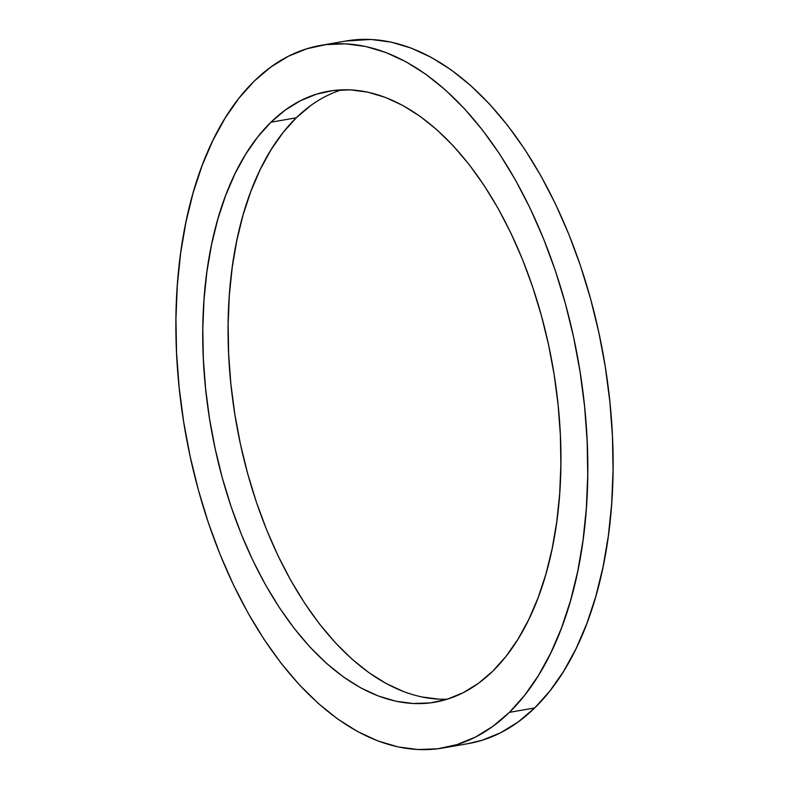 <?xml version="1.0" encoding="UTF-8"?>
<svg xmlns="http://www.w3.org/2000/svg" width="789" height="789" viewBox="0 0 789 789"><rect width="100%" height="100%" fill="white"/><g stroke="black" fill="none" stroke-linecap="round" stroke-linejoin="round"><path stroke-width="1.18" d="M270.943 122.216A310.067 173.59 80.1 0 1 328.786 91.199A310.067 173.59 80.1 0 1 540.317 311.744A310.067 173.59 80.1 0 1 492.74 671.183L478.43 683.323L463.182 692.712L447.156 699.241L430.498 702.861L413.367 703.522L395.94 701.243L378.375 696.016L360.839 687.919L343.511 677.011L326.557 663.411L310.126 647.236L294.386 628.646L279.493 607.826L265.587 584.974L252.796 560.308L241.247 534.064L231.049 506.499L222.311 477.868L215.111 448.468L209.509 418.564L205.574 388.444L203.325 358.413L202.803 328.747L204.006 299.741L206.925 271.663L211.521 244.787L217.764 219.372L225.585 195.672L234.905 173.905L245.645 154.279L257.697 137L270.943 122.216L285.263 110.065L300.501 100.686L316.537 94.157L333.185 90.538L350.316 89.867L367.743 92.155L385.308 97.372L402.844 105.479L420.172 116.387L437.136 129.988L453.557 146.162L469.297 164.753L484.19 185.573L498.106 208.424L510.897 233.09L522.436 259.334L532.634 286.9L541.372 315.521L548.582 344.931L554.174 374.834L558.119 404.944L560.358 434.986L560.88 464.652L559.677 493.658L556.768 521.736L552.162 548.611L545.929 574.017L538.108 597.727L528.778 619.493L518.038 639.11L505.986 656.399L492.74 671.183A310.067 173.59 80.1 0 1 434.897 702.2A310.067 173.59 80.1 0 1 223.366 481.655A310.067 173.59 80.1 0 1 270.943 122.216L296.26 117.817L270.943 122.216M341.598 89.838A310.067 173.59 -99.9 0 0 296.26 117.817L310.57 105.677M442.856 748.021L468.163 743.623A356.579 199.627 -99.9 0 0 534.695 707.96L509.378 712.359A356.579 199.627 80.1 0 1 442.856 748.021A356.579 199.627 80.1 0 1 199.597 494.397A356.579 199.627 80.1 0 1 254.305 81.04L239.077 98.043L225.22 117.926L212.862 140.481L202.142 165.522L193.147 192.772L185.977 221.995L180.681 252.904L177.328 285.194L175.947 318.559L176.549 352.673L179.133 387.212L183.659 421.839L190.1 456.229L198.384 490.048L208.434 522.969L220.161 554.667L233.436 584.846L248.14 613.211L264.137 639.494L281.269 663.441L299.366 684.813L318.263 703.413L337.761 719.065L357.693 731.6L377.852 740.92L398.06 746.917L418.101 749.55L437.796 748.781L456.949 744.619L475.382 737.113L492.918 726.324L509.378 712.359L524.616 695.356L538.473 675.473L550.821 652.907L561.541 627.876L570.536 600.616L577.716 571.394L583.002 540.495L586.355 508.205L587.736 474.84L587.134 440.726L584.56 406.187L580.023 371.55L573.593 337.159L565.309 303.351L555.249 270.43L543.532 238.732L530.247 208.552L515.542 180.188L499.545 153.904L482.414 129.958L464.317 108.586L445.43 89.985L425.922 74.334L405.99 61.789L385.831 52.478L365.632 46.472L345.582 43.849L325.896 44.618L306.734 48.78L288.301 56.285L270.775 67.075L254.305 81.04A356.579 199.627 80.1 0 1 320.837 45.377A356.579 199.627 80.1 0 1 564.096 298.992A356.579 199.627 80.1 0 1 509.378 712.359L534.695 707.96L549.923 690.957L563.78 671.074L576.138 648.519L586.858 623.478L595.853 596.228L603.023 567.005L608.319 536.096L611.672 503.806L613.053 470.441L612.451 436.327L609.867 401.788L605.341 367.161L598.9 332.771L590.616 298.952L580.566 266.031L568.839 234.333L555.564 204.154L540.859 175.789L524.863 149.506L507.731 125.559L489.634 104.187L470.737 85.587L451.239 69.935L431.307 57.4L411.148 48.08L390.94 42.083L370.899 39.45L345.957 41.008M467.985 743.652L482.266 740.22L500.699 732.715L518.225 721.925L534.695 707.96A356.579 199.627 -99.9 0 0 589.403 294.603A356.579 199.627 -99.9 0 0 346.144 40.979L320.837 45.377M438.684 699.133L421.257 696.845M403.692 691.628L386.156 683.521L368.828 672.613L351.864 659.012L335.443 642.838L319.703 624.247L304.81 603.427L290.894 580.576L278.103 555.91L266.564 529.666L256.366 502.1L247.628 473.479L240.418 444.069L234.826 414.166L230.881 384.056L228.642 354.014L228.12 324.348L229.323 295.342L232.232 267.264L236.838 240.389L243.071 214.983L250.892 191.273L260.222 169.507L270.962 149.89L283.014 132.601L296.26 117.817A310.067 173.59 -99.9 0 0 245.704 466.279A310.067 173.59 -99.9 0 0 447.402 699.162"/></g></svg>
